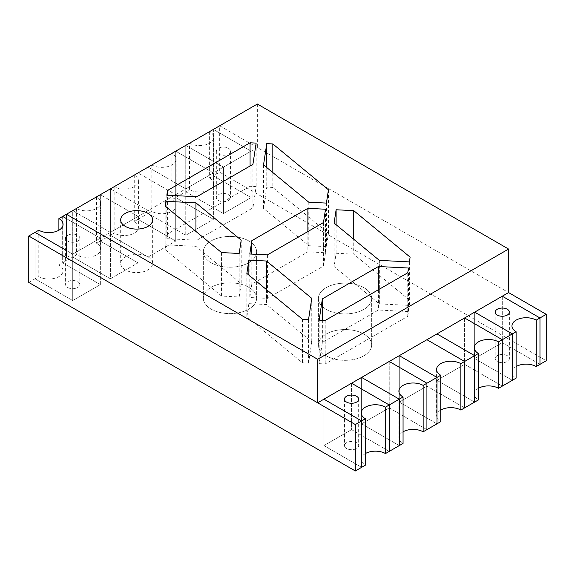 <?xml version="1.0" encoding="UTF-8"?>
<svg xmlns="http://www.w3.org/2000/svg" width="575" height="575" viewBox="0 0 575 575"><rect width="100%" height="100%" fill="white"/><g stroke="black" fill="none" stroke-linecap="round" stroke-linejoin="round"><path stroke-width="0.43" stroke-dasharray="2.88 2.16" d="M248.81 287.356A26.644 15.381 0 0 0 219.772 284.021A26.644 15.381 0 0 0 203.327 298.231A26.644 15.381 0 0 0 211.133 309.113A26.644 15.381 0 0 0 240.17 312.448A26.644 15.381 0 0 0 256.615 298.231A26.644 15.381 0 0 0 248.81 287.356A26.644 15.381 0 0 0 219.772 284.021A26.644 15.381 0 0 0 203.327 298.231A26.644 15.381 0 0 0 211.133 309.113A26.644 15.381 0 0 0 240.17 312.448A26.644 15.381 0 0 0 256.615 298.231A26.644 15.381 0 0 0 248.81 287.356M248.81 240.947A26.644 15.381 0 0 0 219.772 237.612A26.644 15.381 0 0 0 203.327 251.821A26.644 15.381 0 0 0 211.133 262.696A26.644 15.381 0 0 0 240.17 266.031A26.644 15.381 0 0 0 256.615 251.821A26.644 15.381 0 0 0 248.81 240.947A26.644 15.381 0 0 0 219.772 237.612A26.644 15.381 0 0 0 203.327 251.821A26.644 15.381 0 0 0 211.133 262.696A26.644 15.381 0 0 0 240.17 266.031A26.644 15.381 0 0 0 256.615 251.821A26.644 15.381 0 0 0 248.81 240.947M363.867 334.053A26.644 15.381 0 0 0 334.83 330.726A26.644 15.381 0 0 0 318.385 344.935A26.644 15.381 0 0 0 326.19 355.81A26.644 15.381 0 0 0 355.228 359.145A26.644 15.381 0 0 0 371.673 344.935A26.644 15.381 0 0 0 363.867 334.053A26.644 15.381 0 0 0 334.83 330.726A26.644 15.381 0 0 0 318.385 344.935A26.644 15.381 0 0 0 326.19 355.81A26.644 15.381 0 0 0 355.228 359.145A26.644 15.381 0 0 0 371.673 344.935A26.644 15.381 0 0 0 363.867 334.053M363.867 287.644A26.644 15.381 0 0 0 334.83 284.309A26.644 15.381 0 0 0 318.385 298.526A26.644 15.381 0 0 0 326.19 309.4A26.644 15.381 0 0 0 355.228 312.735A26.644 15.381 0 0 0 371.673 298.526A26.644 15.381 0 0 0 363.867 287.644A26.644 15.381 0 0 0 334.83 284.309A26.644 15.381 0 0 0 318.385 298.526A26.644 15.381 0 0 0 326.19 309.4A26.644 15.381 0 0 0 355.228 312.735A26.644 15.381 0 0 0 371.673 298.526A26.644 15.381 0 0 0 363.867 287.644M213.785 137.389L213.785 183.799A14.21 8.201 0 0 1 205.016 191.382A14.21 8.201 0 0 1 189.527 189.599L189.527 143.189A14.21 8.201 0 0 0 205.016 144.965A14.21 8.201 0 0 0 213.785 137.389A14.21 8.201 0 0 0 209.623 131.589L213.39 129.411L213.39 175.821L251.074 197.577L251.074 151.167L223.438 167.117L251.074 151.167L213.39 129.411L251.074 151.167L251.074 197.577L223.438 213.533L185.761 191.777L175.713 197.577L213.39 219.334L185.761 235.29L148.077 213.533L138.029 219.334L175.713 241.09L148.077 257.039L110.393 235.29L100.345 241.09L138.029 262.847L110.393 278.796L72.716 257.039L62.661 262.847L100.345 284.603L72.716 300.553L35.032 278.796L28.75 282.426M189.527 143.189L185.761 145.367L185.761 191.777L223.438 213.533L223.438 167.117L185.761 145.367L223.438 167.117L223.438 213.533L251.074 197.577L213.39 175.821L219.672 172.198L546.25 360.748M66.434 214.259L72.716 210.63L72.716 257.039L72.716 210.63L110.393 232.386L138.029 216.43L110.393 232.386L72.716 210.63L76.482 208.452A14.21 8.201 0 0 0 91.964 210.234A14.21 8.201 0 0 0 100.74 202.652A14.21 8.201 0 0 0 96.578 196.851L100.345 194.673L138.029 216.43L100.345 194.673L110.393 188.873L110.393 235.29L110.393 188.873L148.077 210.63L175.713 194.673L148.077 210.63L110.393 188.873L114.159 186.702A14.21 8.201 0 0 0 129.648 188.478A14.21 8.201 0 0 0 138.424 180.895A14.21 8.201 0 0 0 134.263 175.095L138.029 172.924L175.713 194.673L138.029 172.924L151.843 164.946A14.21 8.201 0 0 0 167.332 166.721A14.21 8.201 0 0 0 176.101 159.146A14.21 8.201 0 0 0 171.939 153.338L175.713 151.167L175.713 197.577L213.39 219.334L213.39 172.924L185.761 188.873L185.761 235.29L213.39 219.334L213.39 172.924L175.713 151.167L213.39 172.924L185.761 188.873L148.077 167.117L148.077 213.533L151.843 211.356A14.21 8.201 0 0 0 167.332 213.138A14.21 8.201 0 0 0 176.101 205.555A14.21 8.201 0 0 0 171.939 199.755L175.713 197.577L175.713 151.167L185.761 145.367L185.761 191.777L189.527 189.599M138.029 172.924L138.029 219.334L175.713 241.09L175.713 194.673L175.713 241.09L148.077 257.039L148.077 210.63L148.077 257.039L110.393 235.29L114.159 233.112A14.21 8.201 0 0 0 129.648 234.888A14.21 8.201 0 0 0 138.424 227.312A14.21 8.201 0 0 0 134.263 221.512L138.029 219.334L138.029 172.924M100.345 194.673L100.345 241.09L138.029 262.847L138.029 216.43L138.029 262.847L110.393 278.796L110.393 232.386L110.393 278.796L72.716 257.039L76.482 254.869A14.21 8.201 0 0 0 91.964 256.644A14.21 8.201 0 0 0 100.74 249.068A14.21 8.201 0 0 0 96.578 243.261L100.345 241.09L100.345 194.673M62.661 216.43L62.661 262.847L100.345 284.603L100.345 238.187L72.716 254.143L72.716 300.553L100.345 284.603L100.345 238.187L66.434 218.608L100.345 238.187L72.716 254.143L66.434 250.513L72.716 254.143L72.716 300.553L35.032 278.796L35.032 232.386L35.032 278.796L38.798 276.625A14.21 8.201 0 0 0 54.287 278.401A14.21 8.201 0 0 0 63.056 270.825A14.21 8.201 0 0 0 58.894 265.018L62.661 262.847L62.661 216.43M323.926 445.589L361.61 467.346L323.926 445.589L323.926 399.179L323.926 445.589L351.562 429.64L323.926 445.589M351.562 383.223L351.562 429.64L389.239 451.389L351.562 429.64L351.562 383.223M361.61 423.832L399.287 445.589L361.61 423.832L361.61 377.423L361.61 423.832L389.239 407.883L361.61 423.832M389.239 361.467L389.239 407.883L426.923 429.64L389.239 407.883L389.239 361.467M399.287 402.083L436.971 423.832L399.287 402.083L399.287 355.666L399.287 402.083L426.923 386.127L399.287 402.083M426.923 339.71L426.923 386.127L464.607 407.883L426.923 386.127L426.923 339.71M436.971 380.327L474.655 402.083L436.971 380.327L436.971 333.91L436.971 380.327L464.607 364.37L436.971 380.327M464.607 317.961L464.607 364.37L502.284 386.127L464.607 364.37L464.607 317.961M474.655 358.57L512.339 380.327L474.655 358.57L474.655 312.153L474.655 358.57L502.284 342.614L474.655 358.57M502.284 296.204L502.284 342.614L539.968 364.37L502.284 342.614L502.284 296.204M257.356 104.025L257.356 147.538L508.566 292.574L219.672 125.781L219.672 172.198M209.623 131.589L209.623 177.998L213.39 175.821L213.39 129.411L219.672 125.781M478.422 388.305A14.21 8.201 0 0 0 474.26 394.105A14.21 8.201 0 0 0 478.422 399.905M171.939 153.338L171.939 199.755M151.843 164.946L151.843 211.356M148.077 167.117L148.077 213.533L185.761 235.29L185.761 188.873L148.077 167.117M218.414 200.481A7.108 4.104 0 0 0 226.162 201.365A7.108 4.104 0 0 0 230.546 197.577A7.108 4.104 0 0 0 228.462 194.681A7.108 4.104 0 0 0 220.721 193.789A7.108 4.104 0 0 0 216.337 197.577A7.108 4.104 0 0 0 218.414 200.481M218.414 154.064A7.108 4.104 0 0 0 226.162 154.955A7.108 4.104 0 0 0 230.546 151.167A7.108 4.104 0 0 0 228.462 148.264A7.108 4.104 0 0 0 220.721 147.373A7.108 4.104 0 0 0 216.337 151.167A7.108 4.104 0 0 0 218.414 154.064M213.785 183.799A14.21 8.201 0 0 0 209.623 177.998M507.315 355.666A7.108 4.104 0 0 0 499.567 354.782A7.108 4.104 0 0 0 495.183 358.57A7.108 4.104 0 0 0 497.26 361.467A7.108 4.104 0 0 0 505.008 362.358A7.108 4.104 0 0 0 509.393 358.57A7.108 4.104 0 0 0 507.315 355.666M516.106 366.548A14.21 8.201 0 0 0 511.944 372.348A14.21 8.201 0 0 0 516.106 378.149M125.364 269.905A15.985 9.229 180 0 1 120.678 263.379A15.985 9.229 180 0 1 130.547 254.847A15.985 9.229 180 0 1 147.969 256.853A15.985 9.229 180 0 1 152.655 263.379A15.985 9.229 180 0 1 142.787 271.903A15.985 9.229 180 0 1 125.364 269.905M257.356 147.538L66.434 257.765M353.74 254.164L336.109 253.273L334.097 266.577L379.356 303.895L409.393 305.411L410.119 300.653L353.74 254.164L353.74 239.265M248.867 303.643L246.855 316.947L302.472 362.803L308.538 363.105L311.758 341.852L266.498 304.534L248.867 303.643L248.867 275.094M251.814 284.208L249.802 297.512L267.425 298.403L323.481 266.038L325.493 252.741L307.869 251.85L251.814 284.208L251.814 254.1M167.548 233.946L166.829 238.704L196.866 240.221L252.921 207.862L256.141 186.609L250.075 186.3L167.548 233.946L167.548 195.234M165.895 244.835L165.176 249.6L221.555 296.082L239.178 296.973L241.198 283.669L195.938 246.352L165.895 244.835L165.895 206.684M272.823 187.45L266.757 187.141L263.537 208.402L308.797 245.719L326.42 246.61L328.44 233.306L272.823 187.45L272.823 172.543M407.747 316.308L408.466 311.542L378.429 310.026L322.374 342.384L319.154 363.644L325.22 363.953L407.747 316.308L407.747 272.794M166.829 195.198L166.829 238.704M196.866 196.715L196.866 240.221M252.921 164.349L252.921 207.862M256.141 143.096L256.141 186.609M250.075 165.995L250.075 186.3M249.802 253.999L249.802 297.512M267.425 254.89L267.425 298.403M323.481 222.532L323.481 266.038M325.493 209.228L325.493 252.741M307.869 231.545L307.869 251.85M165.176 206.087L165.176 249.6M221.555 252.576L221.555 296.082M239.178 253.467L239.178 296.973M241.198 240.163L241.198 283.669M195.938 231.452L195.938 246.352M246.855 273.434L246.855 316.947M302.472 319.29L302.472 362.803M308.538 319.599L308.538 363.105M311.758 298.339L311.758 341.852M266.498 289.627L266.498 304.534M266.757 167.541L266.757 187.141M263.537 164.888L263.537 208.402M308.797 202.206L308.797 245.719M326.42 203.097L326.42 246.61M328.44 189.793L328.44 233.306M336.109 224.724L336.109 253.273M334.097 223.064L334.097 266.577M379.356 260.382L379.356 303.895M409.393 261.898L409.393 305.411M410.119 257.14L410.119 300.653M408.466 268.029L408.466 311.542M378.429 289.721L378.429 310.026M322.374 320.297L322.374 342.384M319.154 320.131L319.154 363.644M325.22 320.44L325.22 363.953M440.738 410.054A14.21 8.201 0 0 0 436.576 415.862A14.21 8.201 0 0 0 440.738 421.662M403.061 431.811A14.21 8.201 0 0 0 398.899 437.611A14.21 8.201 0 0 0 403.061 443.418M356.586 442.692A7.108 4.104 0 0 0 348.838 441.801A7.108 4.104 0 0 0 344.454 445.589A7.108 4.104 0 0 0 346.538 448.493A7.108 4.104 0 0 0 354.279 449.384A7.108 4.104 0 0 0 358.663 445.589A7.108 4.104 0 0 0 356.586 442.692M365.377 453.567A14.21 8.201 0 0 0 361.215 459.368A14.21 8.201 0 0 0 365.377 465.168M134.263 175.095L134.263 221.512M114.159 186.702L114.159 233.112M96.578 196.851L96.578 243.261M76.482 208.452L76.482 254.869M67.685 287.5A7.108 4.104 0 0 0 75.433 288.391A7.108 4.104 0 0 0 79.817 284.603A7.108 4.104 0 0 0 77.74 281.7A7.108 4.104 0 0 0 69.992 280.808A7.108 4.104 0 0 0 65.608 284.603A7.108 4.104 0 0 0 67.685 287.5M66.434 240.106A7.108 4.104 0 0 0 67.685 241.09A7.108 4.104 0 0 0 75.433 241.974A7.108 4.104 0 0 0 79.817 238.187A7.108 4.104 0 0 0 77.74 235.29A7.108 4.104 0 0 0 66.434 236.268M58.894 230.208L58.894 265.018M38.798 230.208L38.798 276.625M203.327 251.821L203.327 298.231L203.327 251.821M318.385 298.526L318.385 344.935L318.385 298.526M371.673 298.526L371.673 344.935L371.673 298.526M256.615 251.821L256.615 298.231L256.615 251.821M474.26 347.688L474.26 394.105M176.101 159.146L176.101 205.555M230.546 151.167L230.546 197.577M216.337 151.167L216.337 197.577M495.183 312.153L495.183 358.57M511.944 325.932L511.944 372.348M509.393 312.153L509.393 358.57M120.678 219.866L120.678 263.379M152.655 219.866L152.655 263.379M436.576 369.445L436.576 415.862M398.899 391.201L398.899 437.611M344.454 399.179L344.454 445.589M361.215 412.958L361.215 459.368M358.663 399.179L358.663 445.589M138.424 180.895L138.424 227.312M100.74 202.652L100.74 249.068M79.817 238.187L79.817 284.603M63.056 224.408L63.056 270.825M65.608 238.187L65.608 284.603"/><path stroke-width="0.86" d="M317.644 359.296L317.644 402.802L66.434 257.765L66.434 214.252L317.644 359.296L508.566 249.061L257.356 104.025L62.661 216.43L66.434 218.608L62.661 216.43L58.894 218.608L58.894 230.208M58.894 218.608A14.21 8.201 0 0 1 63.056 224.408A14.21 8.201 0 0 1 54.287 231.991A14.21 8.201 0 0 1 38.798 230.208L35.032 232.386L66.434 250.513L35.032 232.386L28.75 236.009L28.75 282.426L355.328 470.975L355.328 424.558L28.75 236.009M536.202 320.131L536.202 366.548L539.968 364.37L539.968 317.961L502.284 296.204L474.655 312.153L512.339 333.91L512.339 380.327L516.106 378.149L516.106 331.739A14.21 8.201 0 0 1 511.944 325.932A14.21 8.201 0 0 1 520.713 318.356A14.21 8.201 0 0 1 536.202 320.131L539.968 317.961L502.284 296.204L474.655 312.153L512.339 333.91L502.284 339.71L464.607 317.961L436.971 333.91L474.655 355.666L464.607 361.467L426.923 339.71L399.287 355.666L436.971 377.423L426.923 383.223L389.239 361.467L361.61 377.423L399.287 399.179L389.239 404.98L351.562 383.223L323.926 399.179L361.61 420.936L361.61 467.346L355.328 470.975M365.377 418.758L361.61 420.936L361.61 467.346L365.377 465.168L365.377 418.758A14.21 8.201 0 0 1 361.215 412.958A14.21 8.201 0 0 1 369.984 405.375A14.21 8.201 0 0 1 385.473 407.158L389.239 404.98L351.562 383.223L323.926 399.179L361.61 420.936L355.328 424.558M385.473 407.158L385.473 453.567L389.239 451.389L389.239 404.98L389.239 451.389L399.287 445.589L399.287 399.179L399.287 445.589L403.061 443.418L403.061 397.002L399.287 399.179L361.61 377.423L389.239 361.467L426.923 383.223L426.923 429.64L423.157 431.811A14.21 8.201 0 0 0 403.061 431.811M516.106 331.739L512.339 333.91L512.339 380.327L502.284 386.127L502.284 339.71L464.607 317.961L436.971 333.91L474.655 355.666L474.655 402.083L464.607 407.883L464.607 361.467L426.923 339.71L399.287 355.666L436.971 377.423L436.971 423.832L426.923 429.64L426.923 383.223L423.157 385.401A14.21 8.201 0 0 0 407.668 383.618A14.21 8.201 0 0 0 398.899 391.201A14.21 8.201 0 0 0 403.061 397.002M546.25 314.331L539.968 317.961L539.968 364.37L546.25 360.748L546.25 314.331L508.566 292.574L317.644 402.802M478.422 353.488L478.422 399.905L474.655 402.083L474.655 355.666L478.422 353.488A14.21 8.201 0 0 1 474.26 347.688A14.21 8.201 0 0 1 483.036 340.113A14.21 8.201 0 0 1 498.518 341.888L498.518 388.305A14.21 8.201 0 0 0 478.422 388.305M498.518 341.888L502.284 339.71L502.284 386.127L498.518 388.305M507.315 309.257A7.108 4.104 0 0 0 499.567 308.365A7.108 4.104 0 0 0 495.183 312.153A7.108 4.104 0 0 0 497.26 315.057A7.108 4.104 0 0 0 505.008 315.948A7.108 4.104 0 0 0 509.393 312.153A7.108 4.104 0 0 0 507.315 309.257M536.202 366.548A14.21 8.201 0 0 0 516.106 366.548M147.969 213.339A15.985 9.229 0 0 0 130.547 211.341A15.985 9.229 0 0 0 120.678 219.866A15.985 9.229 0 0 0 125.364 226.392A15.985 9.229 0 0 0 142.787 228.39A15.985 9.229 0 0 0 152.655 219.866A15.985 9.229 0 0 0 147.969 213.339M336.109 209.76L334.097 223.064L379.356 260.382L409.393 261.898L410.119 257.14L353.74 210.651L336.109 209.76L336.109 224.724M246.855 273.434L302.472 319.29L308.538 319.599L311.758 298.339L266.498 261.021L248.867 260.13L246.855 273.434M249.802 253.999L267.425 254.89L323.481 222.532L325.493 209.228L307.869 208.337L251.814 240.695L249.802 253.999M166.829 195.198L196.866 196.715L252.921 164.349L256.141 143.096L250.075 142.787L167.548 190.433L166.829 195.198M165.176 206.087L221.555 252.576L239.178 253.467L241.198 240.163L195.938 202.846L165.895 201.322L165.176 206.087M266.757 143.628L263.537 164.888L308.797 202.206L326.42 203.097L328.44 189.793L272.823 143.937L266.757 143.628L266.757 167.541M408.466 268.029L378.429 266.512L322.374 298.878L319.154 320.131L325.22 320.44L407.747 272.794L408.466 268.029M508.566 249.061L508.566 292.574M167.548 190.433L167.548 195.234M250.075 142.787L250.075 165.995M251.814 240.695L251.814 254.1M307.869 208.337L307.869 231.545M165.895 201.322L165.895 206.684M195.938 202.846L195.938 231.452M248.867 260.13L248.867 275.094M266.498 261.021L266.498 289.627M272.823 143.937L272.823 172.543M353.74 210.651L353.74 239.265M378.429 266.512L378.429 289.721M322.374 298.878L322.374 320.297M440.738 375.245L440.738 421.662L436.971 423.832L436.971 377.423L440.738 375.245A14.21 8.201 0 0 1 436.576 369.445A14.21 8.201 0 0 1 445.352 361.869A14.21 8.201 0 0 1 460.841 363.644L460.841 410.054A14.21 8.201 0 0 0 440.738 410.054M460.841 363.644L464.607 361.467L464.607 407.883L460.841 410.054M423.157 385.401L423.157 431.811M356.586 396.276A7.108 4.104 0 0 0 348.838 395.392A7.108 4.104 0 0 0 344.454 399.179A7.108 4.104 0 0 0 346.538 402.076A7.108 4.104 0 0 0 354.279 402.967A7.108 4.104 0 0 0 358.663 399.179A7.108 4.104 0 0 0 356.586 396.276M385.473 453.567A14.21 8.201 0 0 0 365.377 453.567M66.434 236.268A7.108 4.104 0 0 0 65.608 238.187A7.108 4.104 0 0 0 66.434 240.106"/></g></svg>
